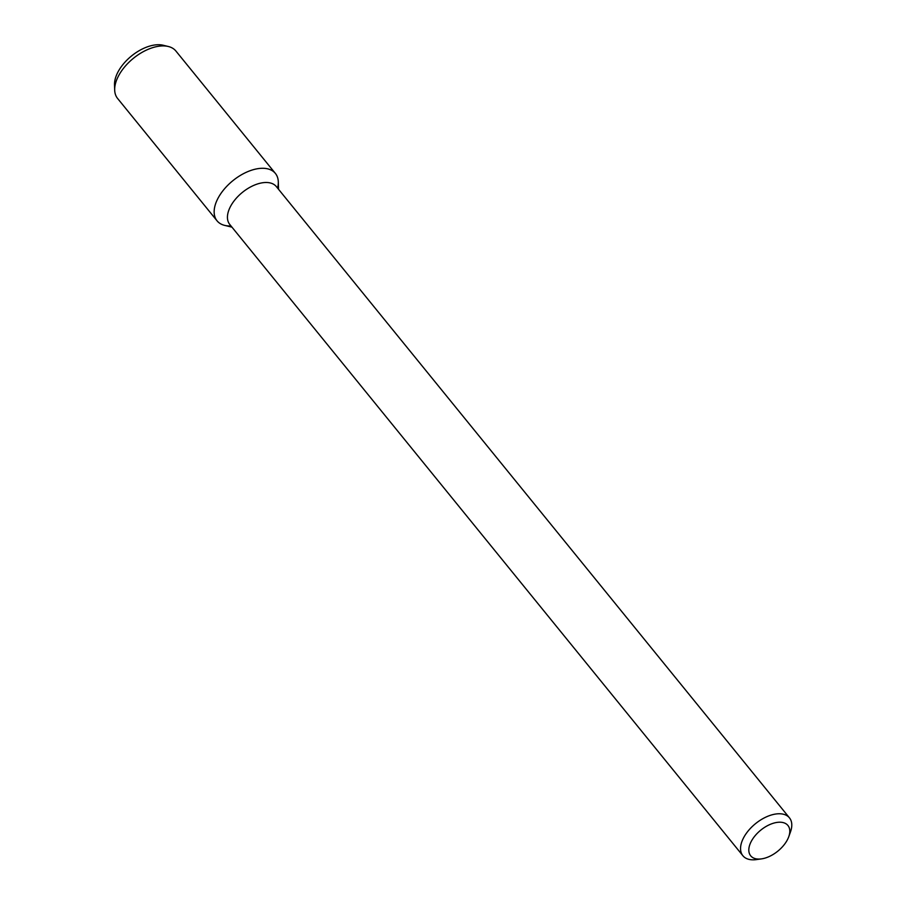 <?xml version="1.0" encoding="UTF-8"?>
<svg xmlns="http://www.w3.org/2000/svg" width="905" height="905" viewBox="0 0 905 905"><rect width="100%" height="100%" fill="white"/><g stroke="black" fill="none" stroke-linecap="round" stroke-linejoin="round"><path stroke-width="1.36" d="M760.381 859.003A24.016 13.53 -39.1 0 1 750.483 842.996A24.016 13.53 -39.1 0 1 776.603 822.475A24.016 13.53 -39.1 0 1 788.753 836.729A24.016 13.53 -39.1 0 1 761.501 858.879A24.016 13.53 -39.1 0 1 760.381 859.003M761.501 858.879L756.422 859.592A30.023 16.912 -39.1 0 1 755.019 859.75A30.023 16.912 -39.1 0 1 742.881 855.723A30.023 16.912 -39.1 0 1 755.505 823.663A30.023 16.912 -39.1 0 1 789.465 817.86A30.023 16.912 -39.1 0 1 790.484 831.899L788.753 836.729M742.881 855.723L229.768 224.463A30.023 16.912 -39.1 0 1 242.382 192.403A30.023 16.912 -39.1 0 1 276.353 186.6L789.465 817.86M231.952 227.155L224.689 225.39A37.58 21.177 -39.1 0 1 232.868 180.695A37.58 21.177 -39.1 0 1 278.299 181.815L278.536 189.292M230.979 225.956A37.58 21.177 -39.1 0 1 217.064 220.843A37.58 21.177 -39.1 0 1 232.868 180.695A37.58 21.177 -39.1 0 1 275.392 173.432A37.58 21.177 -39.1 0 1 277.564 188.082M217.064 220.843L117.593 98.464A37.58 21.177 -39.1 0 1 114.686 90.07A37.58 21.177 -39.1 0 1 133.397 58.316A37.58 21.177 -39.1 0 1 168.307 46.494A37.58 21.177 -39.1 0 1 175.921 51.053L275.392 173.432M114.686 90.07L114.516 84.81A34.119 19.231 -39.1 0 1 131.496 55.986A34.119 19.231 -39.1 0 1 163.183 45.25L168.307 46.494"/></g></svg>

